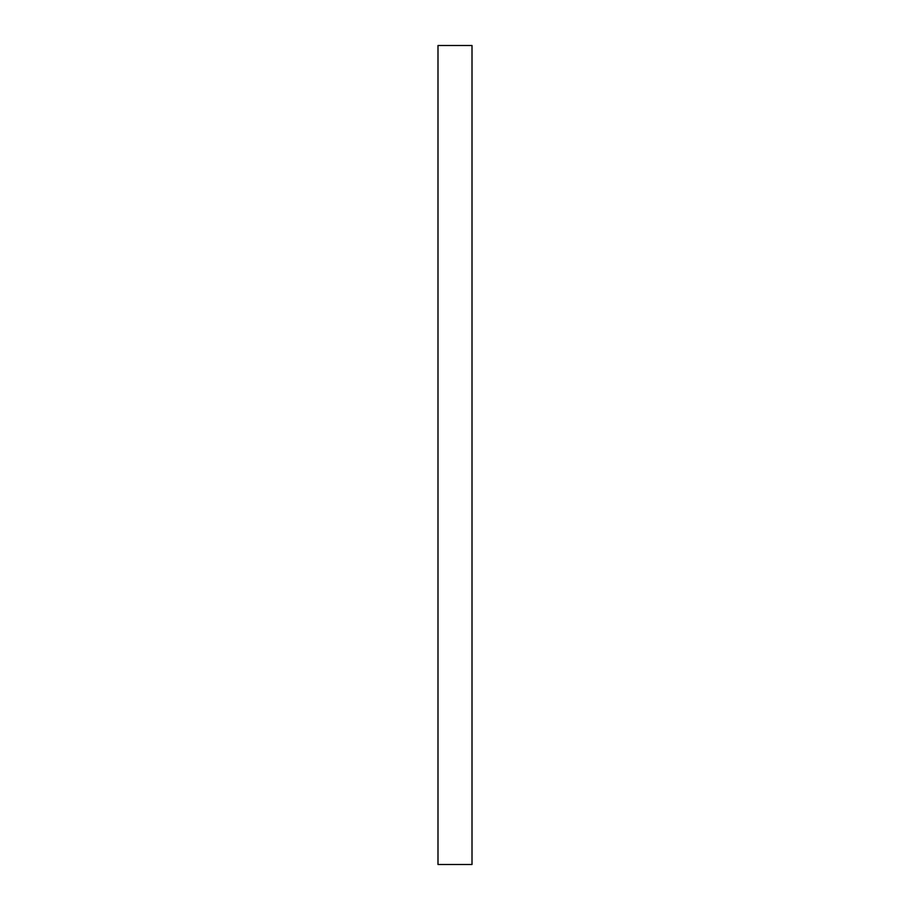 <?xml version="1.0" encoding="UTF-8"?>
<svg xmlns="http://www.w3.org/2000/svg" width="910" height="910" viewBox="0 0 910 910"><rect width="100%" height="100%" fill="white"/><g stroke="black" fill="none" stroke-linecap="round" stroke-linejoin="round"><path stroke-width="1.36" d="M437.994 455L437.994 864.5L472.006 864.5L472.006 45.5L437.994 45.5L437.994 455"/></g></svg>
